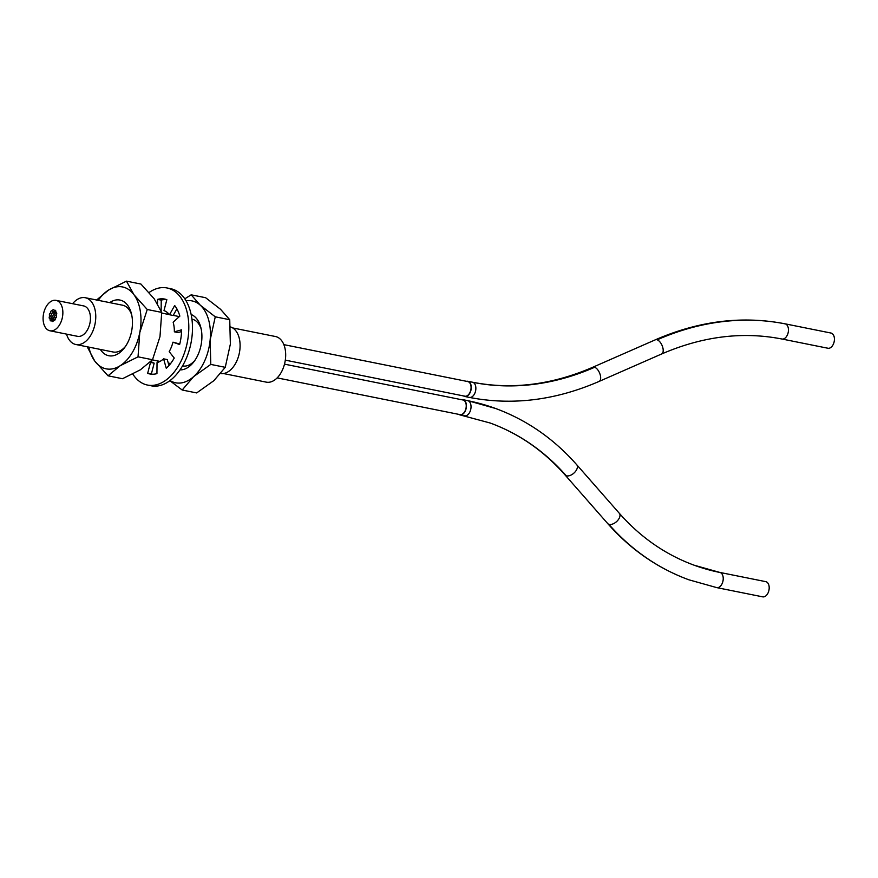 <?xml version="1.0" encoding="UTF-8"?>
<svg xmlns="http://www.w3.org/2000/svg" width="878" height="878" viewBox="0 0 878 878"><rect width="100%" height="100%" fill="white"/><g stroke="black" fill="none" stroke-linecap="round" stroke-linejoin="round"><path stroke-width="1.32" d="M98.281 300.331A41.76 25.824 101.4 0 1 108.576 290.058A41.76 25.824 101.4 0 1 133.972 294.745L147.241 309.495L139.767 332.586A41.76 25.824 101.4 0 1 132.369 352.451A41.76 25.824 101.4 0 1 120.154 365.742A41.76 25.824 101.4 0 1 94.758 361.056A41.76 25.824 101.4 0 1 88.887 347.128M96.448 300.122L108.576 290.058L126.454 281.147L133.972 294.745A41.76 25.824 101.4 0 1 139.767 332.586L138.033 356.83L120.154 365.742L108.027 375.806L94.758 361.056L87.218 346.788M109.728 302.625A28.392 17.56 101.4 0 1 127.694 305.357A28.392 17.56 101.4 0 1 131.36 313.446A28.392 17.56 101.4 0 1 124.467 347.798A28.392 17.56 101.4 0 1 101.036 350.443A28.392 17.56 101.4 0 1 100.333 349.422M108.027 375.806L122.503 378.714L140.381 369.803L152.509 359.739L159.983 336.647L161.717 312.403L154.199 298.805L140.93 284.055L126.454 281.147M138.033 356.83L152.509 359.739M147.241 309.495L161.717 312.403M194.861 360.408A23.86 14.761 101.4 0 1 182.602 365.939L182.536 365.928M191.931 319.131L191.997 319.153A23.86 14.761 101.4 0 1 196.749 321.633A23.86 14.761 101.4 0 1 201.172 328.987M170.222 364.041A28.392 17.56 101.4 0 1 169.772 363.371M179.167 316.574A28.392 17.56 101.4 0 1 179.847 316.124A38.182 23.607 -78.6 0 0 174.678 305.544L169.498 314.73A26.845 16.605 -78.6 0 0 163.999 310.603L166.842 299.661A38.182 23.607 -78.6 0 0 164.768 299.08A38.182 23.607 -78.6 0 0 157.557 299.387L157.513 303.788M191.141 314.511A28.392 17.56 101.4 0 1 195.048 316.958A28.392 17.56 101.4 0 1 200.81 327.384A28.392 17.56 101.4 0 1 193.906 361.747A28.392 17.56 101.4 0 1 180.023 369.89M167.731 314.28A41.76 25.824 101.4 0 1 168.335 313.424M186.059 300.814A41.76 25.824 101.4 0 1 200.338 305.248A41.76 25.824 101.4 0 1 210.138 340.038A41.76 25.824 101.4 0 1 204.673 360.891A41.76 25.824 101.4 0 1 193.61 376.64A41.76 25.824 101.4 0 1 170.047 380.558M158.556 362.098A41.76 25.824 101.4 0 1 158.325 361.067M167.16 314.159L168.027 313.128M157.513 362.471L157.381 360.88M184.797 298.827L191.174 294.821L200.338 305.248L215.264 316.815L210.138 340.038L210.775 364.414L193.61 376.64L182.196 390.019L169.849 380.712M182.196 390.019L196.672 392.927L213.837 380.701L225.251 367.322L230.365 344.099L229.74 319.724L220.565 309.308L205.65 297.73L191.174 294.821M210.775 364.414L225.251 367.322M215.264 316.815L229.74 319.724M220.696 373.578A23.86 14.761 -78.6 0 0 238.849 355.184A23.86 14.761 -78.6 0 0 230.464 326.923M223.517 373.545L266.264 382.139A23.267 14.388 -78.6 0 0 284.724 363.229A23.267 14.388 -78.6 0 0 276.735 336.878A23.267 14.388 -78.6 0 0 275.429 336.515L232.681 327.933M459.6 414.493A7.452 4.609 -78.6 0 0 460.017 414.614A7.452 4.609 -78.6 0 0 465.933 408.544A7.452 4.609 -78.6 0 0 463.375 400.105A7.452 4.609 -78.6 0 0 462.958 399.984L284.505 364.15M461.674 399.731A7.748 4.796 101.4 0 1 463.013 399.699A7.748 4.796 101.4 0 1 463.452 399.819A7.748 4.796 101.4 0 1 466.108 408.599A7.748 4.796 101.4 0 1 459.962 414.899A7.748 4.796 101.4 0 1 459.523 414.778A7.748 4.796 101.4 0 1 458.733 414.35M766.22 581.774A7.748 4.796 -78.6 0 0 765.781 581.653L719.817 572.423A7.759 4.796 101.4 0 1 720.256 572.544A7.759 4.796 101.4 0 1 722.912 581.324A7.759 4.796 101.4 0 1 716.766 587.623L762.73 596.853A7.748 4.796 -78.6 0 0 768.876 590.554A7.748 4.796 -78.6 0 0 766.22 581.774M464.429 396.077A7.452 4.609 -78.6 0 0 464.857 396.197A7.452 4.609 -78.6 0 0 470.762 390.139A7.452 4.609 -78.6 0 0 468.204 381.689A7.452 4.609 -78.6 0 0 467.787 381.568L283.846 344.637M466.503 381.315A7.748 4.796 101.4 0 1 467.842 381.282A7.748 4.796 101.4 0 1 468.281 381.403A7.748 4.796 101.4 0 1 470.948 390.183A7.748 4.796 101.4 0 1 464.791 396.483A7.748 4.796 101.4 0 1 464.363 396.362A7.748 4.796 101.4 0 1 463.573 395.934M827.515 348.127A7.748 4.796 -78.6 0 0 827.954 348.248A7.748 4.796 -78.6 0 0 834.1 341.948A7.748 4.796 -78.6 0 0 831.444 333.168A7.748 4.796 -78.6 0 0 831.005 333.047L785.042 323.817A7.759 4.796 101.4 0 1 785.47 323.938A7.759 4.796 101.4 0 1 788.137 332.718A7.759 4.796 101.4 0 1 781.98 339.029C742.634 331.313 702.51 336.307 661.606 353.999A7.759 3.863 -113.7 0 0 662.627 346.942A7.759 3.863 -113.7 0 0 657.194 339.819A7.759 3.863 -113.7 0 0 655.372 339.797L592.837 367.234A7.759 3.863 66.3 0 1 594.658 367.256A7.759 3.863 66.3 0 1 600.091 374.39A7.759 3.863 66.3 0 1 599.07 381.436C555.379 400.39 512.159 405.713 469.401 397.416A7.759 4.796 -78.6 0 0 475.547 391.105A7.759 4.796 -78.6 0 0 472.891 382.325A7.759 4.796 -78.6 0 0 472.452 382.204L467.842 381.282M125.422 346.47A23.86 14.761 101.4 0 1 113.163 352.001L75.859 344.505A23.86 14.761 101.4 0 1 66.508 334.112M72.611 303.7A23.86 14.761 101.4 0 1 85.254 297.719L122.558 305.204A23.86 14.761 101.4 0 1 129.066 309.66A23.86 14.761 101.4 0 1 131.733 315.037M85.254 297.719A23.86 14.761 101.4 0 1 94.517 326.21A23.86 14.761 101.4 0 1 75.859 344.505M49.925 330.776L77.505 336.318A15.508 9.592 -78.6 0 0 89.633 324.421A15.508 9.592 -78.6 0 0 83.608 305.906L56.027 300.364A15.508 9.592 101.4 0 1 62.053 318.879A15.508 9.592 101.4 0 1 49.925 330.776A15.508 9.592 101.4 0 1 43.9 312.261A15.508 9.592 101.4 0 1 56.027 300.364M49.914 316.003A1.493 0.922 -78.6 0 0 49.223 317.924A1.493 0.922 -78.6 0 0 49.859 318.802A1.493 0.922 -78.6 0 0 50.32 318.714A1.493 0.922 -78.6 0 0 50.419 320.689A1.493 0.922 -78.6 0 0 50.759 320.887A1.493 0.922 -78.6 0 0 51.736 320.218A1.493 0.922 -78.6 0 0 52.395 321.491A1.493 0.922 -78.6 0 0 52.603 321.502A1.493 0.922 -78.6 0 0 53.635 319.954A1.493 0.922 -78.6 0 0 54.14 320.404A1.493 0.922 -78.6 0 0 54.919 320.042A1.493 0.922 -78.6 0 0 55.27 318.012A1.493 0.922 -78.6 0 0 55.325 318.023A1.493 0.922 -78.6 0 0 56.499 316.881A1.493 0.922 -78.6 0 0 56.038 315.136A1.493 0.922 -78.6 0 0 56.73 313.216A1.493 0.922 -78.6 0 0 56.093 312.349A1.493 0.922 -78.6 0 0 55.632 312.436A1.493 0.922 -78.6 0 0 55.523 310.45A1.493 0.922 -78.6 0 0 55.193 310.263A1.493 0.922 -78.6 0 0 54.216 310.922A1.493 0.922 -78.6 0 0 53.558 309.649A1.493 0.922 -78.6 0 0 53.349 309.649A1.493 0.922 -78.6 0 0 52.318 311.196A1.493 0.922 -78.6 0 0 51.813 310.735A1.493 0.922 -78.6 0 0 51.034 311.097A1.493 0.922 -78.6 0 0 50.683 313.128A1.493 0.922 -78.6 0 0 50.628 313.117A1.493 0.922 -78.6 0 0 49.453 314.258A1.493 0.922 -78.6 0 0 49.914 316.003L50.88 316.201M51.308 318.912A1.493 0.922 101.4 0 1 51.067 318.297A1.493 0.922 101.4 0 1 51.045 318.077M52 319.043L50.32 318.714M51.934 313.38L50.683 313.128M54.293 310.944A1.493 0.922 101.4 0 0 54.162 311.558L52.318 311.196M52.515 312.129A1.493 0.922 101.4 0 1 52.878 311.471A1.493 0.922 101.4 0 1 53.009 311.328M55.841 311.251L54.216 310.922M56.488 312.601L55.632 312.436M54.787 320.185L53.635 319.954M53.492 320.569L51.736 320.218M51.945 320.261A1.493 0.922 101.4 0 1 52.087 319.252M51.286 313.676L51.165 313.655A1.493 0.922 -78.6 0 0 51.22 313.666A1.493 0.922 -78.6 0 0 52 313.314A1.493 0.922 -78.6 0 0 52.46 312.118A1.493 0.922 -78.6 0 0 52.965 312.568A1.493 0.922 -78.6 0 0 53.163 312.579A1.493 0.922 -78.6 0 0 53.953 311.909A1.493 0.922 -78.6 0 0 54.26 312.985A1.493 0.922 -78.6 0 0 54.601 313.183A1.493 0.922 -78.6 0 0 55.073 313.095A1.493 0.922 -78.6 0 0 54.875 314.39A1.493 0.922 -78.6 0 0 55.391 315.235A1.493 0.922 -78.6 0 0 54.754 316.234A1.493 0.922 -78.6 0 0 54.787 317.496A1.493 0.922 -78.6 0 0 54.721 317.485A1.493 0.922 -78.6 0 0 53.953 317.836A1.493 0.922 -78.6 0 0 53.492 319.021A1.493 0.922 -78.6 0 0 52.976 318.571A1.493 0.922 -78.6 0 0 52.779 318.56A1.493 0.922 -78.6 0 0 52 319.23L53.843 319.603A1.493 0.922 101.4 0 1 54.173 319.164M56.049 313.292A1.493 0.922 101.4 0 1 55.786 312.469M51.736 318.22L50.88 318.045A1.493 0.922 -78.6 0 0 51.078 316.76A1.493 0.922 -78.6 0 0 50.562 315.915A1.493 0.922 -78.6 0 0 51.198 314.906A1.493 0.922 -78.6 0 0 51.165 313.655M52 319.23A1.493 0.922 -78.6 0 0 51.681 318.154A1.493 0.922 -78.6 0 0 51.341 317.957A1.493 0.922 -78.6 0 0 50.88 318.045M51.231 314.939A2.985 1.844 -78.6 0 0 52.384 318.494A2.985 1.844 -78.6 0 0 54.721 316.212A2.985 1.844 -78.6 0 0 53.558 312.645A2.985 1.844 -78.6 0 0 51.231 314.939M53.613 312.349L52.46 312.118M55.698 312.261L53.953 311.909M56.752 313.435L55.073 313.095M56.357 315.421L55.391 315.235M56.038 317.748L54.787 317.496M55.27 319.383L53.492 319.021M53.393 318.275A2.985 1.844 101.4 0 1 53.064 315.301A2.985 1.844 101.4 0 1 54.403 313.237M151.323 374.105L154.177 363.163L150.5 362.427L147.647 373.369L151.323 374.105A38.182 23.607 101.4 0 0 151.587 374.193M147.493 385.058L151.181 385.793A49.519 30.62 -78.6 0 0 185.971 359.135A49.519 30.62 -78.6 0 0 187.387 303.305A49.519 30.62 -78.6 0 0 170.672 288.697L166.996 287.962A49.519 30.62 101.4 0 1 183.711 302.57A49.519 30.62 101.4 0 1 182.295 358.389A49.519 30.62 101.4 0 1 147.493 385.058A49.519 30.62 101.4 0 1 132.797 374.061M161.146 310.966L161.234 300.122A38.182 23.607 101.4 0 1 166.579 299.563M169.498 314.73L173.175 315.476L176.884 308.88M147.647 373.369A38.182 23.607 -78.6 0 0 149.732 373.94A38.182 23.607 -78.6 0 0 156.942 373.633L157.03 362.614A26.845 16.605 -78.6 0 0 163.593 358.839L166.271 368.255A38.182 23.607 -78.6 0 0 174.239 358.048L169.191 351.65A26.845 16.605 -78.6 0 0 172.977 342.168L179.617 344.56A38.182 23.607 -78.6 0 0 181.581 329.843L174.36 331.818L178.036 332.553L181.537 331.599M179.749 344.022L172.977 342.168M168.971 365.533L167.27 359.574L163.593 358.839M154.177 363.163A26.845 16.605 101.4 0 1 150.972 361.352M149.084 292.506A49.519 30.62 101.4 0 1 166.996 287.962M174.36 331.818A26.845 16.605 -78.6 0 0 173.142 322.182L179.847 316.135M161.234 300.122L157.557 299.387M464.133 415.7A7.759 4.796 -78.6 0 0 464.572 415.832A7.759 4.796 -78.6 0 0 470.718 409.521A7.759 4.796 -78.6 0 0 468.062 400.741A7.759 4.796 -78.6 0 0 467.623 400.62L463.013 399.699M490.187 423.02L490.187 423.02A290.53 227.303 -70 0 1 566.211 475.722A7.759 4.445 138.7 0 1 565.07 474.965C543.811 450.864 518.854 433.556 490.187 423.02L459.962 414.899M468.062 400.741A306.049 239.442 -70 0 1 495.51 408.457C526.712 419.947 553.788 438.704 576.725 464.736A7.759 4.445 138.7 0 1 574.673 472.375A7.759 4.445 138.7 0 1 566.211 475.722M495.51 408.457L467.623 400.62M565.07 474.965L607.664 523.507A7.759 4.445 -41.3 0 0 608.805 524.276A7.759 4.445 -41.3 0 0 617.267 520.928A7.759 4.445 -41.3 0 0 619.319 513.29L576.725 464.736M608.805 524.276A306.049 239.442 110 0 0 688.879 579.798L716.766 587.623M619.319 513.29C640.578 537.38 665.535 554.698 694.191 565.223L694.191 565.223A290.53 227.303 110 0 0 720.256 572.544M468.962 397.284A7.759 4.796 -78.6 0 0 469.401 397.416L464.791 396.483M472.891 382.325A290.53 227.303 110 0 0 594.658 367.256M657.194 339.819A306.049 239.442 -70 0 1 785.47 323.938M152.388 359.87L160.005 361.407M168.269 363.064L170.617 363.536M161.739 313.073L169.399 314.609M173.229 315.378L179.332 316.607M277.174 377.891L460.017 414.614M694.191 565.223L719.817 572.423M688.879 579.798C657.677 568.296 630.602 549.54 607.664 523.518M285.306 360.145L464.857 396.197M592.837 367.234C551.933 384.915 511.808 389.909 472.452 382.204M599.07 381.436L661.606 353.988M785.042 323.817C742.283 315.52 699.053 320.843 655.372 339.797M781.991 339.018L827.954 348.248"/></g></svg>
